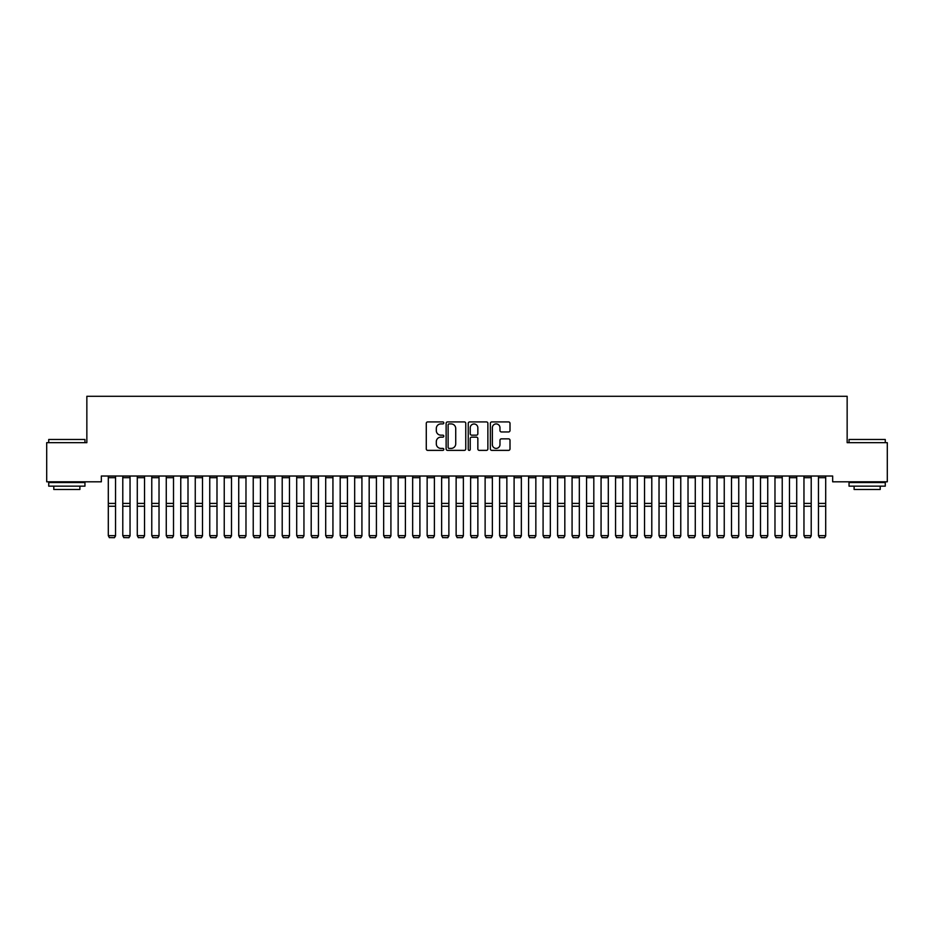 <?xml version="1.0" encoding="UTF-8"?>
<svg xmlns="http://www.w3.org/2000/svg" width="934" height="934" viewBox="0 0 934 934"><rect width="100%" height="100%" fill="white"/><g stroke="black" fill="none" stroke-linecap="round" stroke-linejoin="round"><path stroke-width="1.4" d="M443.813 422.927A0.992 0.992 0 0 0 442.821 421.923L427.702 421.923A1.424 1.424 0 0 0 426.278 423.347L426.278 448.95A1.424 1.424 0 0 0 427.702 450.375L442.821 450.375A0.992 0.992 0 0 0 443.813 449.382A0.992 0.992 0 0 0 442.821 448.39L440.86 448.39A4.553 4.553 0 0 1 436.306 443.837L436.306 441.7A4.553 4.553 0 0 1 440.86 437.147L442.821 437.147A0.992 0.992 0 0 0 443.813 436.155A0.992 0.992 0 0 0 442.821 435.162L440.86 435.162A4.553 4.553 0 0 1 436.306 430.609L436.306 428.472A4.553 4.553 0 0 1 440.86 423.919L442.821 423.919A0.992 0.992 0 0 0 443.813 422.927M508.575 431.952A1.424 1.424 0 0 0 509.999 430.539L509.999 423.347A1.424 1.424 0 0 0 508.575 421.923L491.786 421.923A1.424 1.424 0 0 0 490.362 423.347L490.362 448.95A1.424 1.424 0 0 0 491.786 450.375L508.575 450.375A1.424 1.424 0 0 0 509.999 448.95L509.999 440.276A1.424 1.424 0 0 0 508.575 438.852L501.395 438.852A1.424 1.424 0 0 0 499.97 440.276L499.97 444.584A3.806 3.806 0 0 1 496.164 448.39A3.806 3.806 0 0 1 492.358 444.584L492.358 427.725A3.806 3.806 0 0 1 496.164 423.919A3.806 3.806 0 0 1 499.97 427.725L499.97 430.539A1.424 1.424 0 0 0 501.395 431.952L508.575 431.952M832.661 476.013L101.339 476.013L101.339 481.804L46.7 481.804L46.7 442.669L86.85 442.669L86.85 396.296L847.15 396.296L847.15 442.669L887.3 442.669L887.3 481.804L832.661 481.804L832.661 476.013M465.751 423.347A1.424 1.424 0 0 0 464.338 421.923L447.549 421.923A1.424 1.424 0 0 0 446.125 423.347L446.125 448.95A1.424 1.424 0 0 0 447.549 450.375L464.338 450.375A1.424 1.424 0 0 0 465.751 448.95L465.751 423.347M469.662 421.923L486.451 421.923A1.424 1.424 0 0 1 487.875 423.347L487.875 448.95A1.424 1.424 0 0 1 486.451 450.375L479.27 450.375A1.424 1.424 0 0 1 477.846 448.95L477.846 438.571A1.424 1.424 0 0 0 476.422 437.147L471.658 437.147A1.424 1.424 0 0 0 470.234 438.571L470.234 449.382A0.992 0.992 0 0 1 469.242 450.375A0.992 0.992 0 0 1 468.249 449.382L468.249 423.347A1.424 1.424 0 0 1 469.662 421.923M449.114 423.919A0.992 0.992 0 0 0 448.11 424.912L448.11 447.386A0.992 0.992 0 0 0 449.114 448.39L451.169 448.39A4.553 4.553 0 0 0 455.722 443.837L455.722 428.472A4.553 4.553 0 0 0 451.169 423.919L449.114 423.919M477.846 427.795A3.806 3.806 0 0 0 474.04 423.989A3.806 3.806 0 0 0 470.234 427.795L470.234 433.738A1.424 1.424 0 0 0 471.658 435.162L476.422 435.162A1.424 1.424 0 0 0 477.846 433.738L477.846 427.795M115.547 476.013L115.547 535.894L114.45 537.704L109.383 537.599L114.45 537.704M109.383 537.704L108.297 535.649L115.547 535.649L114.45 537.599M108.297 476.013L108.297 535.649L109.383 537.599M130.036 476.013L130.036 535.894L128.95 537.704L123.872 537.599L128.95 537.704M123.872 537.704L122.786 535.649L130.036 535.649L128.95 537.599M122.786 476.013L122.786 535.649L123.872 537.599M144.525 476.013L144.525 535.894L143.439 537.704L138.372 537.599L143.439 537.704M138.372 537.704L137.286 535.649L144.525 535.649L143.439 537.599M137.286 476.013L137.286 535.649L138.372 537.599M48.731 439.482L84.959 439.482L48.731 439.482L48.731 442.669M84.959 486.159L48.731 486.159L48.731 482.528L84.959 482.528L84.959 486.159M79.892 486.159L79.892 489.486L53.798 489.486L53.798 486.159M849.041 439.482L885.269 439.482L849.041 439.482L849.041 442.669M885.269 486.159L849.041 486.159L849.041 482.528L885.269 482.528L885.269 486.159M880.202 486.159L880.202 489.486L854.108 489.486L854.108 486.159M159.025 476.013L159.025 535.894L157.939 537.704L152.861 537.599L157.939 537.704M152.861 537.704L151.775 535.649L159.025 535.649L157.939 537.599M151.775 476.013L151.775 535.649L152.861 537.599M173.514 476.013L173.514 535.894L172.428 537.704L167.349 537.599L172.428 537.704M167.349 537.704L166.264 535.649L173.514 535.649L172.428 537.599M166.264 476.013L166.264 535.649L167.349 537.599M188.003 476.013L188.003 535.894L186.917 537.704L181.85 537.599L186.917 537.704M181.85 537.704L180.764 535.649L188.003 535.649L186.917 537.599M180.764 476.013L180.764 535.649L181.85 537.599M202.503 476.013L202.503 535.894L201.417 537.704L196.338 537.599L201.417 537.704M196.338 537.704L195.253 535.649L202.503 535.649L201.417 537.599M195.253 476.013L195.253 535.649L196.338 537.599M216.992 476.013L216.992 535.894L215.906 537.704L210.839 537.599L215.906 537.704M210.839 537.704L209.753 535.649L216.992 535.649L215.906 537.599M209.753 476.013L209.753 535.649L210.839 537.599M231.492 476.013L231.492 535.894L230.394 537.704L225.327 537.599L230.394 537.704M225.327 537.704L224.242 535.649L231.492 535.649L230.394 537.599M224.242 476.013L224.242 535.649L225.327 537.599M245.981 476.013L245.981 535.894L244.895 537.704L239.816 537.599L244.895 537.704M239.816 537.704L238.73 535.649L245.981 535.649L244.895 537.599M238.73 476.013L238.73 535.649L239.816 537.599M260.469 476.013L260.469 535.894L259.383 537.704L254.317 537.599L259.383 537.704M254.317 537.704L253.231 535.649L260.469 535.649L259.383 537.599M253.231 476.013L253.231 535.649L254.317 537.599M274.97 476.013L274.97 535.894L273.884 537.704L268.805 537.599L273.884 537.704M268.805 537.704L267.719 535.649L274.97 535.649L273.884 537.599M267.719 476.013L267.719 535.649L268.805 537.599M289.458 476.013L289.458 535.894L288.373 537.704L283.306 537.599L288.373 537.704M283.306 537.704L282.208 535.649L289.458 535.649L288.373 537.599M282.208 476.013L282.208 535.649L283.306 537.599M303.947 476.013L303.947 535.894L302.861 537.704L297.794 537.599L302.861 537.704M297.794 537.704L296.708 535.649L303.947 535.649L302.861 537.599M296.708 476.013L296.708 535.649L297.794 537.599M318.447 476.013L318.447 535.894L317.362 537.704L312.283 537.599L317.362 537.704M312.283 537.704L311.197 535.649L318.447 535.649L317.362 537.599M311.197 476.013L311.197 535.649L312.283 537.599M332.936 476.013L332.936 535.894L331.85 537.704L326.783 537.599L331.85 537.704M326.783 537.704L325.697 535.649L332.936 535.649L331.85 537.599M325.697 476.013L325.697 535.649L326.783 537.599M347.436 476.013L347.436 535.894L346.351 537.704L341.272 537.599L346.351 537.704M341.272 537.704L340.186 535.649L347.436 535.649L346.351 537.599M340.186 476.013L340.186 535.649L341.272 537.599M361.925 476.013L361.925 535.894L360.839 537.704L355.761 537.599L360.839 537.704M355.761 537.704L354.675 535.649L361.925 535.649L360.839 537.599M354.675 476.013L354.675 535.649L355.761 537.599M376.414 476.013L376.414 535.894L375.328 537.704L370.261 537.599L375.328 537.704M370.261 537.704L369.175 535.649L376.414 535.649L375.328 537.599M369.175 476.013L369.175 535.649L370.261 537.599M390.914 476.013L390.914 535.894L389.828 537.704L384.75 537.599L389.828 537.704M384.75 537.704L383.664 535.649L390.914 535.649L389.828 537.599M383.664 476.013L383.664 535.649L384.75 537.599M405.403 476.013L405.403 535.894L404.317 537.704L399.25 537.599L404.317 537.704M399.25 537.704L398.153 535.649L405.403 535.649L404.317 537.599M398.153 476.013L398.153 535.649L399.25 537.599M419.903 476.013L419.903 535.894L418.806 537.704L413.739 537.599L418.806 537.704M413.739 537.704L412.653 535.649L419.903 535.649L418.806 537.599M412.653 476.013L412.653 535.649L413.739 537.599M434.392 476.013L434.392 535.894L433.306 537.704L428.227 537.599L433.306 537.704M428.227 537.704L427.142 535.649L434.392 535.649L433.306 537.599M427.142 476.013L427.142 535.649L428.227 537.599M448.88 476.013L448.88 535.894L447.795 537.704L442.728 537.599L447.795 537.704M442.728 537.704L441.642 535.649L448.88 535.649L447.795 537.599M441.642 476.013L441.642 535.649L442.728 537.599M463.381 476.013L463.381 535.894L462.295 537.704L457.216 537.599L462.295 537.704M457.216 537.704L456.131 535.649L463.381 535.649L462.295 537.599M456.131 476.013L456.131 535.649L457.216 537.599M477.869 476.013L477.869 535.894L476.784 537.704L471.705 537.599L476.784 537.704M471.705 537.704L470.619 535.649L477.869 535.649L476.784 537.599M470.619 476.013L470.619 535.649L471.705 537.599M492.358 476.013L492.358 535.894L491.272 537.704L486.205 537.599L491.272 537.704M486.205 537.704L485.12 535.649L492.358 535.649L491.272 537.599M485.12 476.013L485.12 535.649L486.205 537.599M506.858 476.013L506.858 535.894L505.773 537.704L500.694 537.599L505.773 537.704M500.694 537.704L499.608 535.649L506.858 535.649L505.773 537.599M499.608 476.013L499.608 535.649L500.694 537.599M521.347 476.013L521.347 535.894L520.261 537.704L515.194 537.599L520.261 537.704M515.194 537.704L514.097 535.649L521.347 535.649L520.261 537.599M514.097 476.013L514.097 535.649L515.194 537.599M535.847 476.013L535.847 535.894L534.75 537.704L529.683 537.599L534.75 537.704M529.683 537.704L528.597 535.649L535.847 535.649L534.75 537.599M528.597 476.013L528.597 535.649L529.683 537.599M550.336 476.013L550.336 535.894L549.25 537.704L544.172 537.599L549.25 537.704M544.172 537.704L543.086 535.649L550.336 535.649L549.25 537.599M543.086 476.013L543.086 535.649L544.172 537.599M564.825 476.013L564.825 535.894L563.739 537.704L558.672 537.599L563.739 537.704M558.672 537.704L557.586 535.649L564.825 535.649L563.739 537.599M557.586 476.013L557.586 535.649L558.672 537.599M579.325 476.013L579.325 535.894L578.239 537.704L573.161 537.599L578.239 537.704M573.161 537.704L572.075 535.649L579.325 535.649L578.239 537.599M572.075 476.013L572.075 535.649L573.161 537.599M593.814 476.013L593.814 535.894L592.728 537.704L587.649 537.599L592.728 537.704M587.649 537.704L586.564 535.649L593.814 535.649L592.728 537.599M586.564 476.013L586.564 535.649L587.649 537.599M608.303 476.013L608.303 535.894L607.217 537.704L602.15 537.599L607.217 537.704M602.15 537.704L601.064 535.649L608.303 535.649L607.217 537.599M601.064 476.013L601.064 535.649L602.15 537.599M622.803 476.013L622.803 535.894L621.717 537.704L616.638 537.599L621.717 537.704M616.638 537.704L615.553 535.649L622.803 535.649L621.717 537.599M615.553 476.013L615.553 535.649L616.638 537.599M637.292 476.013L637.292 535.894L636.206 537.704L631.139 537.599L636.206 537.704M631.139 537.704L630.053 535.649L637.292 535.649L636.206 537.599M630.053 476.013L630.053 535.649L631.139 537.599M651.792 476.013L651.792 535.894L650.694 537.704L645.627 537.599L650.694 537.704M645.627 537.704L644.542 535.649L651.792 535.649L650.694 537.599M644.542 476.013L644.542 535.649L645.627 537.599M666.281 476.013L666.281 535.894L665.195 537.704L660.116 537.599L665.195 537.704M660.116 537.704L659.03 535.649L666.281 535.649L665.195 537.599M659.03 476.013L659.03 535.649L660.116 537.599M680.769 476.013L680.769 535.894L679.683 537.704L674.617 537.599L679.683 537.704M674.617 537.704L673.531 535.649L680.769 535.649L679.683 537.599M673.531 476.013L673.531 535.649L674.617 537.599M695.27 476.013L695.27 535.894L694.184 537.704L689.105 537.599L694.184 537.704M689.105 537.704L688.019 535.649L695.27 535.649L694.184 537.599M688.019 476.013L688.019 535.649L689.105 537.599M709.758 476.013L709.758 535.894L708.673 537.704L703.606 537.599L708.673 537.704M703.606 537.704L702.508 535.649L709.758 535.649L708.673 537.599M702.508 476.013L702.508 535.649L703.606 537.599M724.247 476.013L724.247 535.894L723.161 537.704L718.094 537.599L723.161 537.704M718.094 537.704L717.008 535.649L724.247 535.649L723.161 537.599M717.008 476.013L717.008 535.649L718.094 537.599M738.747 476.013L738.747 535.894L737.662 537.704L732.583 537.599L737.662 537.704M732.583 537.704L731.497 535.649L738.747 535.649L737.662 537.599M731.497 476.013L731.497 535.649L732.583 537.599M753.236 476.013L753.236 535.894L752.15 537.704L747.083 537.599L752.15 537.704M747.083 537.704L745.997 535.649L753.236 535.649L752.15 537.599M745.997 476.013L745.997 535.649L747.083 537.599M767.736 476.013L767.736 535.894L766.651 537.704L761.572 537.599L766.651 537.704M761.572 537.704L760.486 535.649L767.736 535.649L766.651 537.599M760.486 476.013L760.486 535.649L761.572 537.599M782.225 476.013L782.225 535.894L781.139 537.704L776.061 537.599L781.139 537.704M776.061 537.704L774.975 535.649L782.225 535.649L781.139 537.599M774.975 476.013L774.975 535.649L776.061 537.599M796.714 476.013L796.714 535.894L795.628 537.704L790.561 537.599L795.628 537.704M790.561 537.704L789.475 535.649L796.714 535.649L795.628 537.599M789.475 476.013L789.475 535.649L790.561 537.599M811.214 476.013L811.214 535.894L810.128 537.704L805.05 537.599L810.128 537.704M805.05 537.704L803.964 535.649L811.214 535.649L810.128 537.599M803.964 476.013L803.964 535.649L805.05 537.599M825.703 476.013L825.703 535.894L824.617 537.704L819.55 537.599L824.617 537.704M819.55 537.704L818.453 535.649L825.703 535.649L824.617 537.599M818.453 476.013L818.453 535.649L819.55 537.599M115.547 476.036L108.297 476.036M115.547 503.414L108.297 503.414M115.547 506.251L108.297 506.251M115.547 477.671L108.297 477.671M130.036 476.036L122.786 476.036M130.036 503.414L122.786 503.414M130.036 506.251L122.786 506.251M130.036 477.671L122.786 477.671M144.525 476.036L137.286 476.036M144.525 503.414L137.286 503.414M144.525 506.251L137.286 506.251M144.525 477.671L137.286 477.671M159.025 476.036L151.775 476.036M159.025 503.414L151.775 503.414M159.025 506.251L151.775 506.251M159.025 477.671L151.775 477.671M173.514 476.036L166.264 476.036M173.514 503.414L166.264 503.414M173.514 506.251L166.264 506.251M173.514 477.671L166.264 477.671M188.003 476.036L180.764 476.036M188.003 503.414L180.764 503.414M188.003 506.251L180.764 506.251M188.003 477.671L180.764 477.671M202.503 476.036L195.253 476.036M202.503 503.414L195.253 503.414M202.503 506.251L195.253 506.251M202.503 477.671L195.253 477.671M216.992 476.036L209.753 476.036M216.992 503.414L209.753 503.414M216.992 506.251L209.753 506.251M216.992 477.671L209.753 477.671M231.492 476.036L224.242 476.036M231.492 503.414L224.242 503.414M231.492 506.251L224.242 506.251M231.492 477.671L224.242 477.671M245.981 476.036L238.73 476.036M245.981 503.414L238.73 503.414M245.981 506.251L238.73 506.251M245.981 477.671L238.73 477.671M260.469 476.036L253.231 476.036M260.469 503.414L253.231 503.414M260.469 506.251L253.231 506.251M260.469 477.671L253.231 477.671M274.97 476.036L267.719 476.036M274.97 503.414L267.719 503.414M274.97 506.251L267.719 506.251M274.97 477.671L267.719 477.671M289.458 476.036L282.208 476.036M289.458 503.414L282.208 503.414M289.458 506.251L282.208 506.251M289.458 477.671L282.208 477.671M303.947 476.036L296.708 476.036M303.947 503.414L296.708 503.414M303.947 506.251L296.708 506.251M303.947 477.671L296.708 477.671M318.447 476.036L311.197 476.036M318.447 503.414L311.197 503.414M318.447 506.251L311.197 506.251M318.447 477.671L311.197 477.671M332.936 476.036L325.697 476.036M332.936 503.414L325.697 503.414M332.936 506.251L325.697 506.251M332.936 477.671L325.697 477.671M347.436 476.036L340.186 476.036M347.436 503.414L340.186 503.414M347.436 506.251L340.186 506.251M347.436 477.671L340.186 477.671M361.925 476.036L354.675 476.036M361.925 503.414L354.675 503.414M361.925 506.251L354.675 506.251M361.925 477.671L354.675 477.671M376.414 476.036L369.175 476.036M376.414 503.414L369.175 503.414M376.414 506.251L369.175 506.251M376.414 477.671L369.175 477.671M390.914 476.036L383.664 476.036M390.914 503.414L383.664 503.414M390.914 506.251L383.664 506.251M390.914 477.671L383.664 477.671M405.403 476.036L398.153 476.036M405.403 503.414L398.153 503.414M405.403 506.251L398.153 506.251M405.403 477.671L398.153 477.671M419.903 476.036L412.653 476.036M419.903 503.414L412.653 503.414M419.903 506.251L412.653 506.251M419.903 477.671L412.653 477.671M434.392 476.036L427.142 476.036M434.392 503.414L427.142 503.414M434.392 506.251L427.142 506.251M434.392 477.671L427.142 477.671M448.88 476.036L441.642 476.036M448.88 503.414L441.642 503.414M448.88 506.251L441.642 506.251M448.88 477.671L441.642 477.671M463.381 476.036L456.131 476.036M463.381 503.414L456.131 503.414M463.381 506.251L456.131 506.251M463.381 477.671L456.131 477.671M477.869 476.036L470.619 476.036M477.869 503.414L470.619 503.414M477.869 506.251L470.619 506.251M477.869 477.671L470.619 477.671M492.358 476.036L485.12 476.036M492.358 503.414L485.12 503.414M492.358 506.251L485.12 506.251M492.358 477.671L485.12 477.671M506.858 476.036L499.608 476.036M506.858 503.414L499.608 503.414M506.858 506.251L499.608 506.251M506.858 477.671L499.608 477.671M521.347 476.036L514.097 476.036M521.347 503.414L514.097 503.414M521.347 506.251L514.097 506.251M521.347 477.671L514.097 477.671M535.847 476.036L528.597 476.036M535.847 503.414L528.597 503.414M535.847 506.251L528.597 506.251M535.847 477.671L528.597 477.671M550.336 476.036L543.086 476.036M550.336 503.414L543.086 503.414M550.336 506.251L543.086 506.251M550.336 477.671L543.086 477.671M564.825 476.036L557.586 476.036M564.825 503.414L557.586 503.414M564.825 506.251L557.586 506.251M564.825 477.671L557.586 477.671M579.325 476.036L572.075 476.036M579.325 503.414L572.075 503.414M579.325 506.251L572.075 506.251M579.325 477.671L572.075 477.671M593.814 476.036L586.564 476.036M593.814 503.414L586.564 503.414M593.814 506.251L586.564 506.251M593.814 477.671L586.564 477.671M608.303 476.036L601.064 476.036M608.303 503.414L601.064 503.414M608.303 506.251L601.064 506.251M608.303 477.671L601.064 477.671M622.803 476.036L615.553 476.036M622.803 503.414L615.553 503.414M622.803 506.251L615.553 506.251M622.803 477.671L615.553 477.671M637.292 476.036L630.053 476.036M637.292 503.414L630.053 503.414M637.292 506.251L630.053 506.251M637.292 477.671L630.053 477.671M651.792 476.036L644.542 476.036M651.792 503.414L644.542 503.414M651.792 506.251L644.542 506.251M651.792 477.671L644.542 477.671M666.281 476.036L659.03 476.036M666.281 503.414L659.03 503.414M666.281 506.251L659.03 506.251M666.281 477.671L659.03 477.671M680.769 476.036L673.531 476.036M680.769 503.414L673.531 503.414M680.769 506.251L673.531 506.251M680.769 477.671L673.531 477.671M695.27 476.036L688.019 476.036M695.27 503.414L688.019 503.414M695.27 506.251L688.019 506.251M695.27 477.671L688.019 477.671M709.758 476.036L702.508 476.036M709.758 503.414L702.508 503.414M709.758 506.251L702.508 506.251M709.758 477.671L702.508 477.671M724.247 476.036L717.008 476.036M724.247 503.414L717.008 503.414M724.247 506.251L717.008 506.251M724.247 477.671L717.008 477.671M738.747 476.036L731.497 476.036M738.747 503.414L731.497 503.414M738.747 506.251L731.497 506.251M738.747 477.671L731.497 477.671M753.236 476.036L745.997 476.036M753.236 503.414L745.997 503.414M753.236 506.251L745.997 506.251M753.236 477.671L745.997 477.671M767.736 476.036L760.486 476.036M767.736 503.414L760.486 503.414M767.736 506.251L760.486 506.251M767.736 477.671L760.486 477.671M782.225 476.036L774.975 476.036M782.225 503.414L774.975 503.414M782.225 506.251L774.975 506.251M782.225 477.671L774.975 477.671M796.714 476.036L789.475 476.036M796.714 503.414L789.475 503.414M796.714 506.251L789.475 506.251M796.714 477.671L789.475 477.671M811.214 476.036L803.964 476.036M811.214 503.414L803.964 503.414M811.214 506.251L803.964 506.251M811.214 477.671L803.964 477.671M825.703 476.036L818.453 476.036M825.703 503.414L818.453 503.414M825.703 506.251L818.453 506.251M825.703 477.671L818.453 477.671M84.959 442.669L84.959 439.482M76.705 482.528L76.705 481.804M56.986 482.528L56.986 481.804M885.269 442.669L885.269 439.482M877.014 482.528L877.014 481.804M857.295 482.528L857.295 481.804"/></g></svg>

